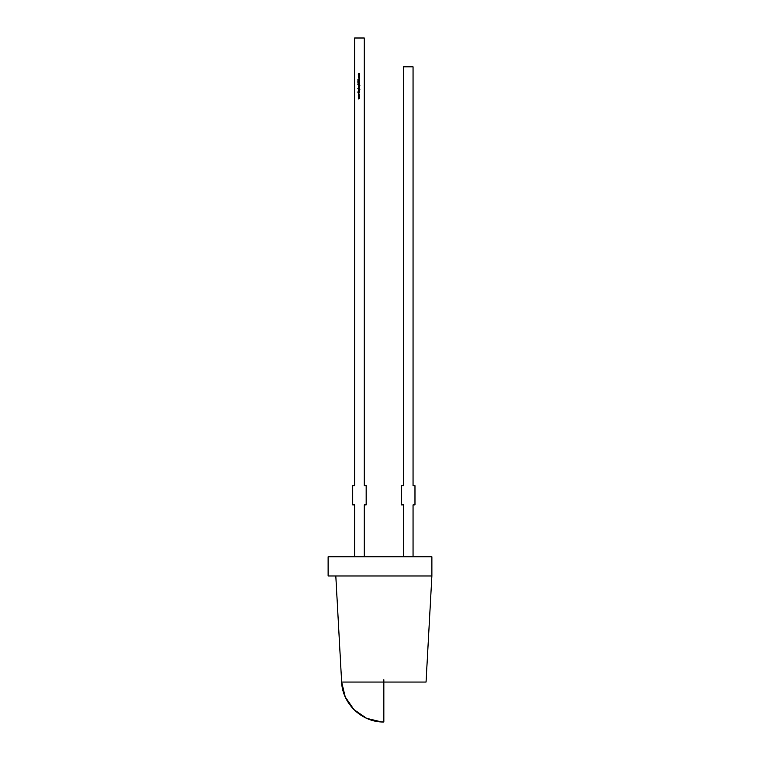 <?xml version="1.0" encoding="UTF-8"?>
<svg xmlns="http://www.w3.org/2000/svg" width="760" height="760" viewBox="0 0 760 760"><rect width="100%" height="100%" fill="white"/><g stroke="black" fill="none" stroke-linecap="round" stroke-linejoin="round"><path stroke-width="1.14" d="M328.12 575.975L328.12 556.767L431.88 556.767L328.12 556.767L431.88 556.767L431.88 575.975L328.12 575.975L328.12 556.767L328.12 575.975L431.88 575.975L431.88 556.767L431.88 575.975L328.12 575.975M335.806 575.975L341.639 682.053L335.806 575.975L341.639 682.053L426.046 682.053L431.88 575.975M341.639 682.053C342.313 703.788 362.102 722.513 383.838 722L383.838 682.053L341.639 682.053L426.046 682.053M364.249 556.767L364.249 504.887L364.249 556.767L364.249 504.887L366.168 504.887L366.168 485.678L364.249 485.678L364.249 38L354.635 38L354.635 485.678L352.716 485.678L352.716 504.887L354.635 504.887L354.635 556.767M359.442 96.719L358.321 97.204L359.128 96.729L358.321 95.494L359.442 95.96L358.635 96.349L359.442 96.738L358.321 97.204L359.128 96.729L358.321 95.494L359.442 95.96L358.635 96.349L359.442 96.738L358.321 97.204L359.128 96.729L358.321 95.494L359.442 95.96L358.635 96.349L359.442 96.738L358.321 97.061M359.442 91.532L358.321 91.665L359.442 91.532M359.442 91.076L358.321 91.219L358.872 90.231L359.442 90.373L358.52 90.915L359.442 91.219L358.321 91.219L358.302 90.649L359.442 90.231L358.435 90.677L359.442 91.219L358.321 91.219L358.302 90.649L359.442 90.231L358.435 90.677L359.442 91.219L358.321 91.076M359.233 88.34L357.865 88.473L358.881 87.295L359.442 88.473L357.865 88.473L358.881 87.295L359.442 88.473L357.865 88.473L358.881 87.295L359.233 88.34L358.881 87.295L358.359 88.141M359.442 86.251L358.321 86.393L359.442 86.251M358.302 85.395L358.872 85.975L359.442 85.395L358.872 85.975L358.321 84.816L359.879 85.386L359.518 85.956L359.224 84.949L358.872 85.975L358.321 84.816L359.879 85.386L359.518 85.956L359.224 84.949L358.872 85.975L358.321 84.816L359.879 85.386L359.518 85.956L359.224 84.949L358.872 85.975L358.511 84.949L358.463 85.804M358.454 83.258L357.865 83.059L358.321 82.726L359.442 82.916L358.321 83.059M358.454 80.997L358.122 80.303L358.216 80.949L359.366 80.418L359.147 81.187L359.252 80.513L358.226 81.092L357.941 80.474L358.216 80.949L359.062 80.275L359.147 81.187L359.062 80.418L358.226 81.092L358.122 80.303L358.216 80.949L359.062 80.275L359.147 81.187L359.062 80.418L358.226 81.092L358.122 80.303L358.216 80.949L359.062 80.275L359.147 81.187L359.062 80.418L358.663 80.75M358.34 76.152L358.881 76.494L358.302 75.914L358.881 75.335L359.299 76.323L358.483 76.342L358.881 75.335L359.461 75.914L358.483 76.342L358.881 75.335L359.461 75.914L358.483 76.342L358.881 75.335L359.299 76.323M359.442 74.917L358.321 75.059L358.834 73.378L359.442 73.52L358.558 73.559L358.625 74.1L359.442 74.29L358.435 74.556L359.442 75.059L358.302 74.528L358.302 73.758L359.442 73.378L358.435 73.787L359.442 74.147L358.435 74.556L359.442 75.059L358.302 74.528L358.302 73.758L359.442 73.378L358.435 73.787L359.442 74.147L358.435 74.556L359.442 75.059L358.321 74.917M359.309 77.691L358.302 77.245L358.891 77.871L358.558 76.731L358.558 77.587L359.204 77.596L359.204 76.731L359.461 77.254L358.891 77.871L358.558 76.731L358.881 77.738L359.204 76.731L359.461 77.254L358.891 77.871L358.558 76.731L358.881 77.738L359.204 76.731L359.461 77.254L358.891 77.871L358.558 76.731L358.881 77.738L359.204 76.731L359.461 77.254M359.442 79.933L357.903 79.353L359.442 78.622L358.948 79.002L359.442 80.085L357.903 79.353L359.442 78.622L358.948 79.002L359.442 80.085L357.903 79.353L359.442 78.622L358.948 79.002L359.442 80.085L357.903 79.353L359.442 78.774M359.157 82.403L357.903 82.431L359.328 81.928L357.903 81.444L359.48 81.918L357.903 82.431L359.328 81.928L357.903 81.444L359.48 81.918L357.903 82.431L359.328 81.928L357.903 81.444L359.48 81.918L359.157 82.403L358.834 81.444L359.48 81.918M359.442 84.36L357.865 84.493L358.872 83.514L359.442 83.647L358.52 84.198L359.442 84.493L357.865 84.493L359.442 83.514L358.435 83.951L359.442 84.493L357.865 84.493L359.442 83.514L358.435 83.951L359.442 84.493L357.865 84.36M359.442 86.925L358.321 86.925M359.442 89.376L358.872 89.956L359.442 89.376L358.872 89.956L358.321 88.796L359.879 89.366L359.518 89.936L359.224 88.929L359.28 89.784L358.463 89.784L358.321 88.796L359.879 89.366L359.518 89.936L359.224 88.929L358.872 89.956L358.321 88.796L359.879 89.366L359.518 89.936L359.224 88.929L358.872 89.956L358.511 88.929M359.442 92.73L357.903 92.872L358.492 92.73L357.903 91.894L358.596 92.653L359.442 91.837L358.701 92.73L359.442 92.872L357.903 92.872L358.492 92.73L357.903 91.894L358.596 92.653L359.442 91.837L358.701 92.73L359.442 92.872L357.903 92.872L358.492 92.73L357.903 91.894L358.596 92.653L359.442 91.837L358.701 92.73L359.442 92.872L357.903 92.73M359.442 94.943L358.321 95.437L359.128 94.953L358.321 93.718L359.442 94.192L358.635 94.572L359.442 94.943L358.321 95.437L359.128 94.953L358.321 93.718L359.442 94.192L358.635 94.572L359.442 94.943L358.321 95.437L359.128 94.953L358.321 93.718L359.442 94.192L358.635 94.572L359.442 94.971L358.321 95.285M359.442 98.486L358.321 98.98L359.128 98.496L358.321 98.135L359.128 97.745L358.321 97.27L359.442 97.736L358.635 98.126L359.442 98.515L358.321 98.98L359.128 98.496L358.321 98.135L359.128 97.745L358.321 97.27L359.442 97.736L358.635 98.126L359.442 98.515L358.321 98.98L359.128 98.496L358.321 98.135L359.128 97.745L358.321 97.27L359.442 97.736L358.635 98.126L359.442 98.515L358.321 98.828M383.838 679.734L383.838 721.933L381.52 721.933L366.595 718.323L353.941 709.602L345.24 696.939L341.63 682.005M403.437 556.767L403.437 504.887L403.437 556.767L403.437 504.887L401.517 504.887L401.517 485.678L403.437 485.678L403.437 66.823L413.05 66.823L413.05 485.678L413.05 66.823L403.437 66.823L413.05 66.823L413.05 485.678L414.969 485.678L413.05 485.678L414.969 485.678L414.969 504.887L413.05 504.887L413.05 556.767L413.05 504.887L414.969 504.887L414.969 485.678L414.969 504.887L413.05 504.887L413.05 556.767M403.437 485.678L403.437 66.823L403.437 485.678L401.517 485.678L401.517 504.887L401.517 485.678L403.437 485.678M403.437 504.887L401.517 504.887L403.437 504.887M366.168 504.887L366.168 485.678L364.249 485.678L364.249 38L354.635 38L354.635 485.678L352.716 485.678L352.716 504.887L354.635 504.887L352.716 504.887L352.716 485.678L354.635 485.678L354.635 38L364.249 38L364.249 485.678L366.168 485.678L366.168 504.887L364.249 504.887L366.168 504.887M358.834 73.378L358.302 73.758L359.442 73.52M358.834 73.52L359.005 74.147L358.558 73.559M358.435 74.556L358.872 74.29L358.615 74.86M359.195 75.601L358.881 76.361L359.195 75.601L358.881 76.361L358.881 75.468L359.328 75.914L358.435 75.914M359.328 77.254L358.881 77.738L358.435 77.254L358.881 77.738L359.128 76.846M358.207 79.344L358.796 79.078L358.796 79.62L358.207 79.344L358.796 79.078L358.796 79.62L358.207 79.344L358.796 79.078L358.796 79.62L358.207 79.344M358.568 80.645L359.062 80.275L359.147 81.187M359.034 82.279L357.903 82.431M358.53 84.36L358.302 83.932L359.442 83.647M358.91 83.647L358.435 83.951L359.034 84.36M358.872 83.514L358.359 84.17M358.321 84.949L359.556 84.854L359.689 85.642M358.872 84.949L359.299 85.395L358.881 85.832L358.435 85.386L358.872 84.949L358.881 85.832L358.435 85.386L359.185 85.072L358.558 85.072L359.299 85.395L358.435 85.386L358.872 84.949L358.568 85.699L359.299 85.395M358.558 85.072L358.881 85.832M358.558 88.207L358.881 87.428L359.328 87.885L358.881 88.34L358.881 87.428L359.328 87.885L358.881 88.34L358.881 87.428L359.328 87.885L358.881 87.428L358.881 88.34L358.568 87.571M359.328 87.885L358.435 87.885L359.195 88.207M358.321 88.929L359.556 88.835L359.518 89.936L359.28 88.929M358.302 89.376L359.28 89.784M359.623 89.034L359.518 89.794M358.881 89.813L358.872 88.929M358.872 90.231L358.302 90.649L359.442 90.373M358.91 90.373L358.435 90.677L359.034 91.076M383.838 722L383.838 682.053M358.321 95.636L359.442 95.988M358.653 90.383L358.729 91.057M359.442 88.34L357.865 88.34M358.891 77.871L358.302 77.245M357.903 81.576L358.834 81.444M358.483 86.925L359.062 86.925M358.321 93.86L359.442 94.221M358.321 97.413L359.442 97.736"/></g></svg>
